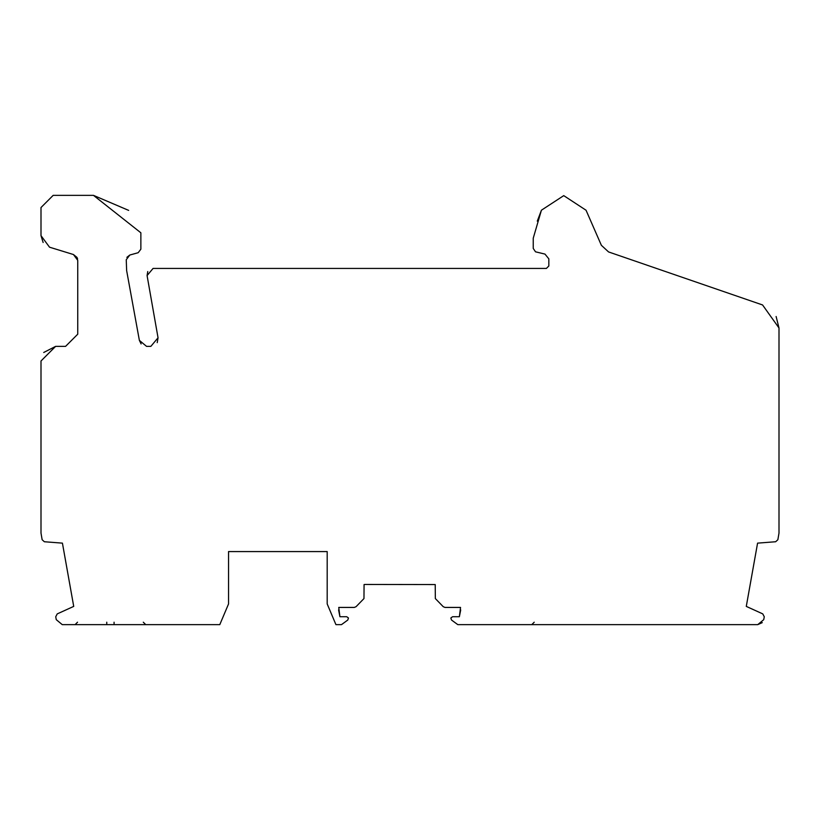<?xml version="1.0" encoding="UTF-8"?>
<svg xmlns="http://www.w3.org/2000/svg" width="820" height="820" viewBox="0 0 820 820"><rect width="100%" height="100%" fill="white"/><g stroke="black" fill="none" stroke-linecap="round" stroke-linejoin="round"><path stroke-width="1.23" d="M43.716 352.487L55.616 346.368L65.569 346.368L77.746 334.191L77.746 260.35L73.441 254.528L49.528 247.189L41 235.647L43.132 242.494M77.275 258.003L77.603 259.017M141.112 343.928L139.369 340.361L146.554 346.368L150.849 346.368L158.045 337.789L157.225 342.647M158.045 337.789L147.077 275.571L153.073 268.427L546.397 268.427L548.836 265.987L548.836 258.853L544.972 254.087L535.511 251.812L533.236 248.429L533.236 238.21L541.425 210.197L537.284 221.144M147.764 271.533L147.077 275.571M541.425 210.197L563.75 195.631L586.054 210.238L601.367 245.293L586.054 210.238M601.367 245.293L608.563 251.935L762.569 304.958L779 327.99L776.109 316.489M777.862 539.724L779 533.082L777.862 539.724L775.658 541.743L757.577 543.137L746.282 606.4L762.764 613.893L764.271 616.773L763.727 619.664L757.741 624.645L762.272 622.626M62.422 543.137L44.352 541.743L62.422 543.137L73.718 606.4L57.236 613.893L55.729 616.773L56.272 619.664L62.258 624.645L219.791 624.645L228.544 603.94L228.544 551.573L327.19 551.573L327.19 603.94L335.933 624.645L341.479 624.645L347.803 620.022L348.459 617.983L346.727 616.722L339.921 616.722L338.752 607.425L354.322 607.425L356.064 606.687L363.967 598.569L364.07 584.557L364.941 584.455L435.225 584.557L435.338 598.569L443.23 606.687L444.973 607.425L460.543 607.425L459.374 616.722L452.578 616.722L450.836 617.983L451.502 620.022L457.816 624.645L757.741 624.645M337.932 624.645L338.516 624.645M339.921 616.722L338.588 609.926M460.707 609.926L459.374 616.722M55.616 346.368L41 360.984L41 533.082L42.138 539.724L44.352 541.743M128.658 210.391L93.47 195.355L53.177 195.355L41 207.532L41 235.647M139.369 340.361L126.639 270.59L126.249 259.725L129.806 255.03L138.18 252.714L140.866 249.198L140.866 232.798L93.47 195.355M126.885 257.326L129.806 255.03M76.977 257.388L73.441 254.528M779 533.082L779 327.99M106.764 622.206L106.764 624.645M114.072 622.206L114.072 624.645M534.22 622.206L531.78 624.645M77.531 622.206L75.102 624.645M143.295 622.206L145.734 624.645"/></g></svg>
